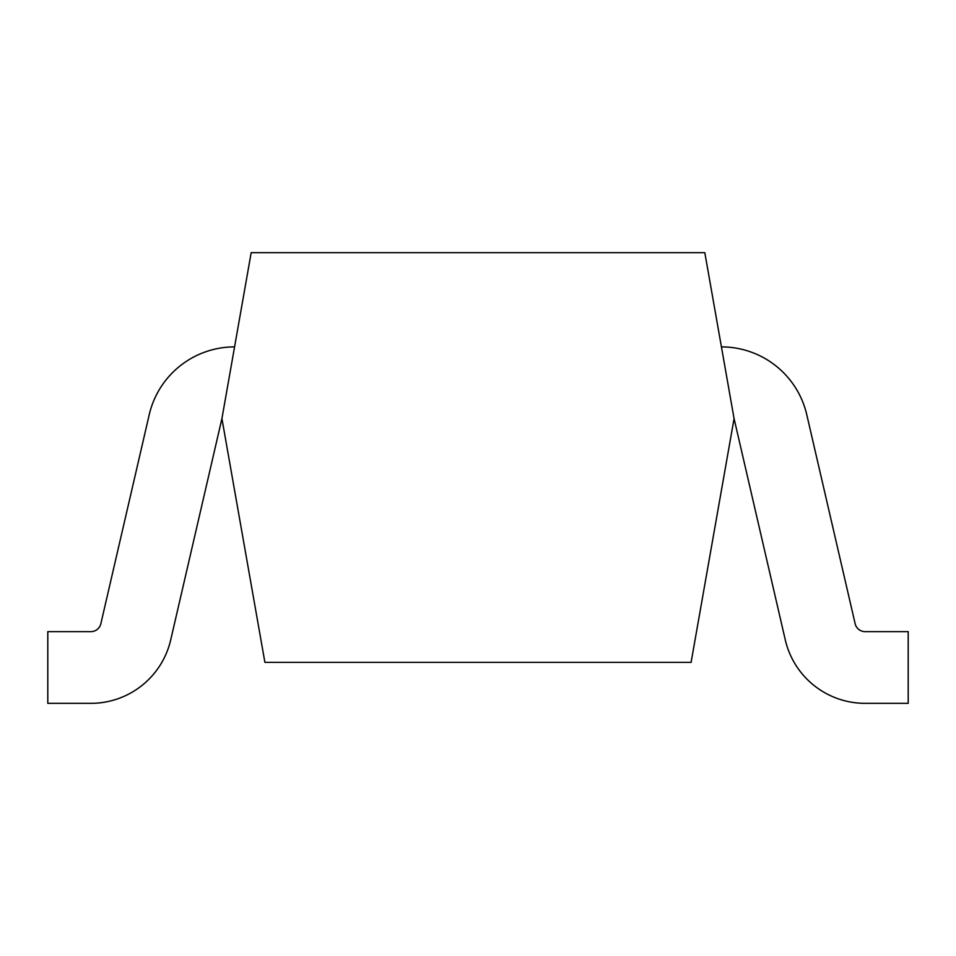 <?xml version="1.0" encoding="UTF-8"?>
<svg xmlns="http://www.w3.org/2000/svg" width="956" height="956" viewBox="0 0 956 956"><rect width="100%" height="100%" fill="white"/><g stroke="black" fill="none" stroke-linecap="round" stroke-linejoin="round"><path stroke-width="1.43" d="M734.077 418.597L704.811 252.659L251.189 252.659L221.923 418.597L264.908 662.377L691.092 662.377L734.077 418.597L785.282 639.875A81.941 81.941 0 0 0 865.12 703.341L908.2 703.341L908.2 631.641L865.12 631.641A10.241 10.241 0 0 1 855.142 623.706L806.78 414.737A87.605 87.605 0 0 0 721.433 346.897M170.718 639.875L221.923 418.597L170.718 639.875A81.941 81.941 0 0 1 90.88 703.341L47.8 703.341L47.8 631.641L90.88 631.641A10.241 10.241 0 0 0 100.858 623.706L149.22 414.737A87.605 87.605 0 0 1 234.567 346.897M90.88 631.641A10.241 10.241 0 0 0 100.858 623.706L149.22 414.737"/></g></svg>

